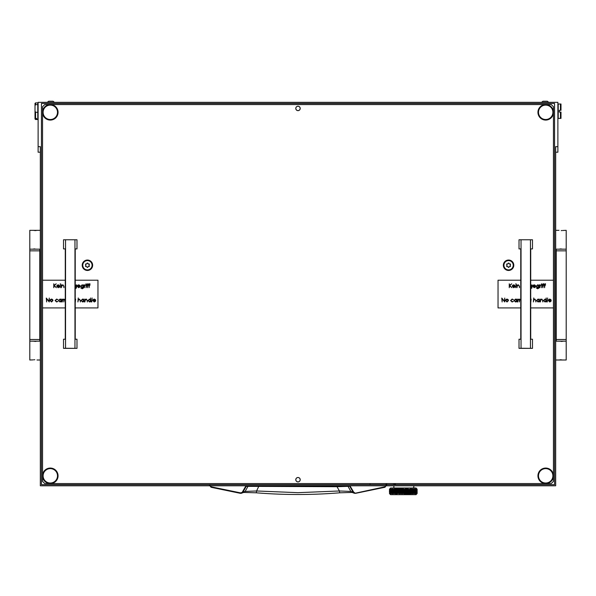 <?xml version="1.0" encoding="UTF-8"?>
<svg xmlns="http://www.w3.org/2000/svg" width="596" height="596" viewBox="0 0 596 596"><rect width="100%" height="100%" fill="white"/><g stroke="black" fill="none" stroke-linecap="round" stroke-linejoin="round"><path stroke-width="0.89" d="M348.802 485.792L349.755 486.351L353.175 492.289L350.873 491.424L339.429 490.977L337.001 486.708L247.981 486.351L245.127 491.424L240.613 492.892L211.193 486.82L209.904 485.204M336.971 485.792L337.001 486.708L348.019 486.351L350.873 491.424L352.117 492.43L339.69 492.803L339.429 490.977L298 492.676L256.571 490.977L256.31 492.803L243.883 492.43L245.127 491.424L256.571 490.977L259.029 485.792M386.655 483.579L386.648 485.122L384.934 487.282L386.648 485.129L386.655 483.579L386.096 483.579L386.096 484.69M209.352 485.122L211.066 487.282L240.523 493.361L241.842 493.19L242.825 492.289L246.245 486.351L245.761 486.15L242.341 492.087M351.938 492.37L354.62 493.346L353.175 492.289L353.659 492.087L349.964 485.792M386.096 485.204L384.934 487.282L355.477 493.361L353.659 492.087M209.352 485.129L211.066 487.282L211.193 486.82M244.062 492.37L240.523 493.361L240.613 492.892L240.523 493.361L211.066 487.282M248.942 485.792L247.981 486.351L246.245 486.351L247.198 485.792M347.058 485.792L348.019 486.351L350.239 486.15M384.934 487.282L354.62 493.346L384.807 486.82M566.2 339.504L566.2 250.841L556.224 250.841L556.224 339.504L566.2 339.504L566.2 360.006L555.673 360.006M566.2 341.165L555.673 341.165M561.201 359.746L560.367 359.783M559.644 359.88L563.429 360.006M561.223 341.433L562.065 341.389M562.78 341.299L558.996 341.165M562.78 230.473L566.2 230.339L566.2 249.18L555.673 249.18M558.996 230.339L555.673 230.339M561.201 248.919L560.367 248.957M559.644 249.046L563.429 249.18M561.223 230.607L562.065 230.563M29.8 250.841L29.8 339.504L39.776 339.504L39.776 250.841L29.8 250.841L29.8 230.339L40.327 230.339M29.8 249.18L40.327 249.18M34.799 230.607L35.633 230.563M36.356 230.473L32.571 230.339M34.777 248.919L33.935 248.957M33.22 249.054L37.004 249.18M33.22 359.88L29.8 360.006L29.8 341.165L40.327 341.165M37.004 360.006L40.327 360.006M34.799 341.433L35.633 341.389M36.356 341.299L32.571 341.165M34.777 359.746L33.935 359.783M391.095 483.579L395.528 483.691M416.924 493.749L416.03 494.665L390.536 494.665L389.65 493.749M404.684 493.123L406.681 493.123L404.475 493.123L403.477 493.503L404.036 493.749L410.756 493.749L409.452 493.749L410.115 493.503L402.091 490.813L403.09 491.201L401.071 491.201L402.077 490.873M405.355 493.555L399.752 491.581L400.691 491.968L398.731 491.968L399.7 491.648M408.342 493.555L407.239 493.749L407.955 493.503L400.914 491.201L401.883 491.581L400.877 491.909L399.886 491.581L400.877 491.26M410.502 493.555L413.252 493.749M410.383 493.503L412.067 493.503L406.822 491.581L403.283 490.426L404.297 490.813L402.27 490.813L403.283 490.493M412.447 493.555L411.478 493.749M414.116 493.555L414.719 493.749M415.844 493.749L416.291 493.562L415.472 493.749L414.742 493.123L415.285 492.803L415.755 493.123L415.285 493.443M416.582 493.749L415.919 493.123L416.611 493.123L416.306 493.443M407.061 493.123L408.022 492.803L408.96 493.123L408.022 493.443L405.69 493.443M389.486 489.212L390.536 488.012L416.03 488.012L416.939 488.921M403.09 489.659L404.297 489.271L403.395 488.921L401.019 488.921L401.883 489.271L400.877 489.599L399.886 489.271L400.803 488.921L398.717 488.921L399.514 489.271L398.545 489.599L397.607 489.271L398.515 488.921L396.549 488.921L397.256 489.271L396.355 489.599L395.498 489.271L396.362 488.921L394.589 488.921L403.179 488.921L402.091 489.271L403.09 489.659L402.077 489.979L401.071 489.659L402.077 489.338M403.395 488.921L405.496 489.659L403.477 489.659L404.49 489.338M404.781 489.122L405.548 488.921L404.781 489.122M412.335 490.426L413.08 490.106L413.773 490.426L413.08 490.754L408.059 488.921L408.96 489.271L407.955 489.659L405.764 488.921L404.49 489.212M405.764 488.921L407.85 488.921L406.591 489.122M408.521 489.122L406.822 489.271L407.843 489.659L406.874 489.979L405.883 489.659L406.874 489.338M410.383 489.659L412.037 489.659L411.233 489.979L410.115 489.659L411.069 489.271L409.75 489.122M410.204 488.921L412.872 489.122L412.149 488.921L412.946 489.271L412.186 489.599L411.389 489.271L411.776 489.122M413.281 489.122L414.466 489.122L413.818 488.921M414.794 489.122L415.717 489.122L415.166 488.921M415.963 489.122L416.589 489.122L416.157 488.921M413.214 490.046L411.389 490.046L412.946 490.046L411.121 489.271L411.978 488.921L411.233 489.212M403.283 492.676L402.27 492.348L404.297 492.348L403.283 492.676L404.297 493.123L403.283 493.443L402.27 493.123L403.283 492.803M403.283 491.909L402.27 491.581L404.297 491.581L403.283 492.028M403.283 489.599L402.27 489.271M403.283 490.366L402.27 490.046L403.283 489.718L404.297 490.046L403.283 490.426L400.914 489.659L401.883 490.046L400.877 490.366L399.886 490.046L400.877 489.718M408.022 489.599L407.061 489.271M406.211 489.122L406.681 489.271L405.69 489.599L404.684 489.271M403.477 490.426L405.496 490.426L404.49 490.754L403.283 490.426L404.49 490.106M400.691 489.659L399.7 489.979L398.731 489.659L399.7 489.338L400.914 489.659L399.7 489.338M403.09 490.426L401.071 490.426L403.283 490.426L402.091 490.813L399.752 490.046L400.691 490.426L399.7 490.754L398.731 490.426L399.7 490.106M396.526 489.659L398.366 489.659L396.459 489.659L397.256 490.046L396.355 490.366L395.498 490.046L396.355 489.718M399.514 490.046L398.545 490.366L397.607 490.046L398.545 489.718L399.752 490.046L397.428 489.338M401.883 490.813L400.877 491.134L399.886 490.813L400.877 490.493L402.077 490.754M404.684 490.046L405.69 489.718L406.681 490.046L405.69 490.366L401.019 488.921M389.68 493.503L390.201 493.503L389.68 493.503M389.858 493.123L389.903 492.415L389.903 493.063M389.613 492.736L389.434 491.26L389.858 491.581L389.434 491.909M389.434 491.968L389.486 492.415M389.68 493.123L389.434 493.503M390.335 492.736L391.192 492.736L390.335 492.736M390.648 492.348L389.955 492.348L390.909 492.348L390.335 491.968L390.73 491.648L391.192 491.968L390.73 492.289M390.201 491.968L389.68 491.968L390.454 491.968L389.955 491.581L390.268 491.26L390.648 491.581L390.268 491.909M391.386 493.503L392.548 493.503L391.386 493.503M391.825 493.123L390.812 493.123L392.101 493.123L391.386 492.736L391.937 492.415L392.548 492.736L391.937 493.063M389.471 490.813L389.858 490.813L389.486 490.106L389.486 490.754M389.955 493.123L390.648 493.123L389.955 493.123M391.192 493.503L390.387 493.555L390.73 493.183L391.289 493.443M395.178 492.348L394.507 491.968L395.342 491.648L396.191 491.968L394.381 492.028L393.628 492.348L395.178 492.348L393.628 492.348L394.232 492.736L393.487 493.063L392.801 492.736L393.487 492.415M393.353 493.123L392.675 493.443L392.049 493.123L392.675 492.803L394.381 493.443L393.628 493.123L394.381 492.803L395.178 493.123L394.507 493.503L396.191 493.503L393.487 493.063M393.353 490.813L392.675 491.134L392.049 490.813L392.675 490.493L394.381 491.134L393.628 490.813L394.381 490.493L395.178 490.813L394.507 491.201L396.191 491.201L395.342 491.521L393.628 490.813L394.232 491.201L393.487 491.521L392.801 491.201L393.487 490.873M395.178 490.813L394.507 490.426L395.342 490.106L396.191 490.426L394.381 490.493M395.178 490.046L394.381 490.366L393.628 490.046L394.381 489.718L395.342 490.106M394.232 489.659L396.191 489.659L394.381 489.718M396.526 491.201L398.366 491.201L396.459 491.201L397.256 491.581L396.355 491.909L395.498 491.581L396.355 491.26M397.256 490.813L396.355 491.134L395.498 490.813L396.355 490.493L397.428 490.873M393.353 489.271L395.178 489.271L393.487 489.338M392.108 489.122L392.757 488.921L392.108 489.122M399.514 491.581L397.607 491.581L399.752 491.581L393.487 489.212M394.232 490.426L393.487 490.754L392.801 490.426L393.487 490.106L394.507 490.426L393.487 490.106M393.353 490.046L392.675 490.366L392.049 490.046L392.675 489.718L393.487 489.979M390.812 489.271L391.825 489.271L390.812 489.271M390.857 489.122L391.401 488.921L390.857 489.122M392.548 489.659L391.937 489.979L391.386 489.659L391.937 489.338L392.675 489.718M397.607 492.348L399.514 492.348L397.51 492.348L398.366 492.736L397.428 493.063L396.526 492.736L397.428 492.415M398.366 491.968L397.428 492.289L396.526 491.968L397.428 491.648L398.545 492.028M392.548 490.426L391.937 490.754L391.386 490.426L391.937 490.106L392.675 490.493M395.178 491.581L394.381 491.909L393.628 491.581L394.381 491.26L395.342 491.648M390.335 489.659L391.192 489.659L390.335 489.659M390.648 489.271L390.268 489.599L390.097 489.122L390.73 489.338M389.985 489.122L390.417 488.921L389.985 489.122M391.825 490.046L391.289 490.366L390.812 490.046L391.289 489.718L391.937 490.106M397.256 492.348L396.355 492.676L395.498 492.348L396.355 492.028L397.51 492.348L394.381 491.26M397.607 490.813L399.514 490.813L397.51 490.813L396.526 490.426L397.428 490.106L398.366 490.426L397.428 490.754M400.691 491.201L399.7 491.521L398.731 491.201L399.7 490.873L400.914 491.201L398.545 490.493M389.434 489.659L389.68 489.271M391.386 491.968L392.548 491.968L391.386 491.968M391.825 491.581L391.289 491.909L390.812 491.581L391.289 491.26L391.937 491.648M391.192 491.201L390.73 491.521L390.335 491.201L390.73 490.873L391.289 491.26M393.353 492.348L392.049 492.348L393.628 492.348L392.801 491.968L393.487 491.648L394.232 491.968L393.487 492.289M389.68 490.426L390.201 490.426L389.68 490.426M390.648 490.813L390.268 491.134L390.268 490.493L390.73 490.873M390.812 492.348L391.825 492.348L390.812 492.348M390.201 491.201L389.903 491.521L389.903 490.873L390.268 491.134M394.232 493.503L392.898 493.555L393.487 493.183L394.12 493.555M392.049 491.581L393.353 491.581L392.049 491.581M392.548 491.201L391.937 491.521L391.386 491.201L391.937 490.873L392.675 491.26M391.825 490.813L391.289 491.134L390.812 490.813L391.289 490.493L391.937 490.873M389.955 490.046L390.648 490.046L389.955 490.046M390.201 489.659L389.903 489.979L389.903 489.338L390.268 489.718M391.192 490.426L390.73 490.754L390.335 490.426L390.73 490.106L391.289 490.493M395.498 493.123L397.256 493.123L395.342 493.183M396.191 492.736L394.53 492.736L396.355 492.803M415.382 491.968L416.232 491.968L415.114 491.968L414.742 491.581L415.285 491.26L415.755 491.581L415.285 491.909M415.181 491.201L414.019 491.201L415.181 491.201M416.366 492.736L416.895 492.736L416.12 492.736L416.306 492.028L416.306 492.676M414.518 490.813L413.214 490.813L414.518 490.813M410.212 489.599L409.318 489.271M414.742 492.348L415.755 492.348L414.473 492.348L414.019 491.968L414.63 491.648L415.181 491.968L414.63 492.289M414.518 491.581L413.214 491.581L414.518 491.581M416.232 492.736L415.382 492.736L416.232 492.736M411.389 490.813L412.186 490.493L412.946 490.813L412.186 491.134L407.843 489.659M412.037 490.426L410.383 490.426L412.186 490.366M411.069 490.046L409.318 490.046L411.233 489.979M413.773 491.201L412.335 491.201L413.773 491.201M416.418 493.555L416.865 493.555M410.041 489.659L408.208 489.659L410.212 489.718M414.019 492.736L415.181 492.736L413.751 492.736L413.214 492.348L413.9 492.028L414.518 492.348L413.9 492.676M413.773 491.968L412.335 491.968L413.773 491.968M415.449 493.555L416.179 493.555M410.383 491.201L411.233 490.873L412.037 491.201L411.233 491.521L405.69 489.718M411.069 490.813L409.318 490.813L411.233 490.754M410.041 490.426L408.208 490.426L410.212 490.366M413.214 491.581L412.186 491.909L411.389 491.581L412.946 491.581L411.233 490.873M408.96 490.046L407.061 490.046L409.139 489.979M416.366 491.201L416.664 490.873L416.664 491.521L415.919 490.813L416.611 490.813L416.306 491.134M416.232 490.426L415.382 490.426L416.232 490.426M414.019 489.659L415.181 489.659L414.63 489.979L413.55 489.122M414.227 489.122L413.9 489.599M415.755 490.046L414.742 490.046L415.755 490.046M417.103 493.123L417.088 490.754M417.14 492.676L417.14 491.968M415.919 491.581L416.611 491.581L415.665 491.581L415.844 490.873L416.232 491.201L415.844 491.521M415.755 490.813L414.742 490.813L415.755 490.813M416.716 492.348L416.664 491.648L416.664 492.289M413.773 489.659L412.335 489.659L413.773 489.659M415.181 490.426L414.019 490.426L415.181 490.426M412.335 493.503L413.676 493.555M413.214 493.123L413.9 492.803L414.518 493.123L413.9 493.443L412.186 493.443L411.389 493.123L412.946 493.123L404.49 489.979M412.037 492.736L410.383 492.736L412.067 492.736L411.389 492.348L412.186 492.028L412.946 492.348L412.186 492.676M408.208 491.968L410.041 491.968L407.955 491.968L407.061 491.581L408.022 491.26L408.96 491.581L408.022 491.909M407.843 491.201L405.883 491.201L407.955 491.201L407.061 490.813L408.022 490.493L408.96 490.813L408.022 491.134M411.069 492.348L409.318 492.348L411.121 492.348L410.383 491.968L411.233 491.648L412.037 491.968L411.233 492.289M406.681 490.813L404.684 490.813L406.822 490.813L405.883 490.426L406.874 490.106L407.843 490.426L406.874 490.754M411.069 493.123L409.318 493.123L411.233 493.063M407.061 492.348L408.96 492.348L406.822 492.348L405.883 491.968L406.874 491.648L407.843 491.968L406.874 492.289M406.681 491.581L405.69 491.909L404.684 491.581L405.69 491.26L406.874 491.521M410.041 492.736L408.208 492.736L410.212 492.676M405.496 491.201L403.477 491.201L405.69 491.134M408.208 493.503L410.041 493.503M405.883 492.736L407.843 492.736L405.66 492.736L404.684 492.348L405.69 492.028L406.681 492.348L405.69 492.676M405.496 491.968L403.477 491.968L404.49 491.648L405.69 491.909M413.773 492.736L412.335 492.736L413.773 492.736M414.019 493.503L415.107 493.555M409.318 491.581L411.069 491.581L409.057 491.581L408.208 491.201L409.139 490.873L410.041 491.201L409.139 491.521M413.214 492.348L410.212 491.134M417.14 489.659L417.088 489.212M412.335 491.201L412.946 490.813L412.186 490.493M416.895 489.659L416.366 489.659L416.895 489.659M417.14 491.201L416.887 490.813M416.477 489.122L416.306 489.599L416.112 489.122M416.716 490.813L416.664 490.106L416.664 490.754M416.611 490.046L415.919 490.046L416.611 490.046M415.539 489.122L415.285 489.599L415.01 489.122M416.232 489.659L415.382 489.659L416.232 489.659M417.14 490.493L417.14 489.599M417.006 489.122L416.924 489.599L416.827 489.122M404.49 493.183L405.496 493.503M403.09 492.736L401.071 492.736L404.49 492.289M401.883 492.348L399.886 492.348L402.091 492.348L401.071 491.968L402.077 491.648L403.09 491.968L402.077 492.289M402.531 493.749L401.071 493.503L403.283 493.503L395.342 490.873M401.883 493.123L400.877 493.443L399.886 493.123L400.877 492.803L402.077 493.063M400.691 492.736L399.7 493.063L398.731 492.736L399.7 492.415L400.877 492.676M400.542 493.555L399.327 493.749L398.731 493.503L399.7 493.183L400.691 493.503L400.177 493.749L400.914 493.503L397.428 492.289M399.514 493.123L398.545 493.443L397.607 493.123L398.545 492.803L399.7 493.063M405.496 492.736L403.477 492.736L405.69 492.803M406.874 493.183L407.843 493.503M398.225 493.555L396.653 493.555L398.612 493.503L395.342 492.415M392.891 488.921L393.285 489.122M392.757 488.921L392.339 489.122M394.79 489.122L395.342 489.338M401.659 493.749L400.877 493.443M399.327 493.749L398.545 493.443M396.653 493.555L396.064 493.555M394.641 493.555L395.096 493.749L394.641 493.555M392.898 493.555L392.354 493.749M389.613 493.503L389.985 493.749M390.201 493.503L390.73 493.749M391.46 493.503L391.848 493.749M392.548 493.503L393.323 493.749M395.096 493.749L394.388 493.562M396.355 493.443L395.818 493.749L397.115 493.749L393.628 492.348L394.507 491.968L393.487 491.648M393.487 493.183L394.381 492.676M393.628 490.046L394.381 489.599M397.256 490.046L395.342 489.212M395.178 489.271L396.362 488.921M398.366 490.426L397.428 490.106M395.498 489.271L394.507 489.659M394.232 491.201L395.342 490.754M394.381 490.366L393.487 490.754M395.498 490.813L398.545 489.718M404.297 490.046L405.66 489.659L404.475 489.271L405.548 488.921M404.297 489.271L402.077 490.106M405.883 489.659L406.874 489.212M397.256 489.271L396.549 488.921M398.731 489.659L399.752 489.271L398.717 488.921M402.27 490.813L394.507 493.503M399.886 489.271L400.803 488.921M402.27 490.046L394.507 492.736M406.681 489.271L407.85 488.921M398.366 493.503L399.7 493.183M403.477 492.736L402.077 493.183M406.39 493.749L405.66 493.503L406.874 493.063M403.477 491.968L404.49 491.521M407.239 493.749L408.022 493.443M406.681 493.123L408.022 492.676M404.297 492.348L405.69 492.028M409.318 493.123L408.022 493.562M403.09 491.968L400.877 492.803M399.886 493.123L401.071 492.736M400.691 493.503L402.27 493.123M404.036 493.749L403.283 493.562M403.09 493.503L406.874 492.415M412.037 493.503L413.08 493.063M411.389 493.123L412.946 492.348L412.186 491.909M412.335 491.968L413.08 491.521M412.037 491.968L410.212 492.803M409.452 493.749L410.212 493.443M405.883 491.968L406.874 491.648M411.233 493.183L410.204 493.562M410.383 492.736L409.139 493.183M407.843 492.736L409.139 492.289M406.681 492.348L408.022 492.028M404.297 491.581L405.69 491.26M407.061 491.581L410.212 490.493M405.883 491.201L409.139 490.106M408.96 492.348L412.186 491.26M407.843 491.968L413.08 489.979M410.383 490.426L411.233 490.106M409.318 490.046L411.233 489.338M412.037 491.201L413.08 490.754M411.389 490.046L412.186 489.599M409.139 489.338L396.526 493.503M412.335 489.659L412.946 489.271L412.149 488.921M395.528 484.131L393.867 484.131L393.867 484.69M393.628 492.348L403.179 488.921M394.507 490.426L398.515 488.921M393.628 491.581L394.507 491.201M393.628 489.271L394.425 488.921M412.708 488.012L413.788 487.677L413.788 485.792M415.479 494.665L391.095 494.665M508.567 270.457A5.208 5.208 0 0 0 513.782 265.25A5.208 5.208 0 0 0 508.567 260.042A5.208 5.208 0 0 0 503.359 265.25A5.208 5.208 0 0 0 508.567 270.457M87.433 270.457A5.208 5.208 0 0 0 92.641 265.25A5.208 5.208 0 0 0 87.433 260.042A5.208 5.208 0 0 0 82.218 265.25A5.208 5.208 0 0 0 87.433 270.457M298 481.918A2.22 2.22 0 0 0 300.22 479.698A2.22 2.22 0 0 0 298 477.485A2.22 2.22 0 0 0 295.78 479.698A2.22 2.22 0 0 0 298 481.918M298 110.647A2.22 2.22 0 0 0 300.22 108.435A2.22 2.22 0 0 0 298 106.215A2.22 2.22 0 0 0 295.78 108.435A2.22 2.22 0 0 0 298 110.647M530.731 280.209L553.453 280.209L553.453 106.766L551.24 104.553L44.76 104.553L42.547 106.766L42.547 280.209L65.269 280.209M65.269 307.916L42.547 307.916L42.547 481.359L44.76 483.579L551.24 483.579L553.453 481.359L553.453 307.916L530.731 307.916M554.563 129.488L554.563 126.166M554.563 141.677L554.563 138.354M554.563 117.3L554.563 113.97M40.327 152.211L38.114 152.211L38.114 146.668L40.327 146.668L40.327 485.792L555.673 485.792L555.673 146.668L557.886 146.668L557.886 152.211L555.673 152.211M370.034 483.579L370.034 484.69M395.528 484.69L395.528 483.579M557.886 146.668L557.886 102.333L38.114 102.333L38.114 146.668M41.437 103.443L41.437 484.69L554.563 484.69L554.563 103.443L41.437 103.443M41.437 126.166L41.437 129.488M41.437 138.354L41.437 141.677M41.437 113.97L41.437 117.3M545.698 483.028A7.204 7.204 0 0 0 552.902 475.824A7.204 7.204 0 0 0 545.698 468.62A7.204 7.204 0 0 0 538.493 475.824A7.204 7.204 0 0 0 545.698 483.028M545.698 468.061A7.755 7.755 0 0 1 553.453 475.824A7.755 7.755 0 0 1 545.698 483.579A7.755 7.755 0 0 1 537.942 475.824A7.755 7.755 0 0 1 545.698 468.061M35.566 104.62L35.008 105.79L35.008 103.443L35.566 102.892L35.566 104.62L37.779 104.62L37.779 102.892L35.566 102.892M36.669 119.178L35.566 119.513L37.779 119.513L37.779 112.286L35.566 112.286L35.566 118.5L36.669 118.5L36.669 119.178L36.669 118.5M35.566 119.513L35.008 118.962L35.566 119.178M35.566 118.5L35.008 117.986L35.008 111.109L35.566 112.286M35.008 105.79L35.008 111.109M37.779 104.62L37.779 112.286M35.008 117.986L35.008 118.664M560.434 104.002L558.221 104.002L558.221 118.403L560.434 118.403L560.434 112.085L559.331 112.085L559.331 110.312L560.434 110.312L560.434 104.002L560.992 104.002L560.992 110.312L560.434 110.312M560.434 112.085L560.992 112.085L560.992 118.403L560.434 118.403M521.038 239.875L521.038 348.258L519.019 348.369L519.019 339.228L520.762 339.228L520.762 248.905L519.019 248.905L519.019 239.763L532.481 239.763L519.019 239.763M521.038 348.258L532.481 348.369L532.481 339.228L530.731 339.228L530.731 248.905L532.481 248.905L532.481 239.763M530.455 348.258L530.455 239.875M532.481 348.369L519.019 348.369M65.545 239.875L65.545 348.258L63.519 348.369L63.519 339.228L65.269 339.228L65.269 248.905L63.519 248.905L63.519 239.763L76.981 239.763L63.519 239.763M65.545 348.258L76.981 348.369L76.981 339.228L75.238 339.228L75.238 248.905L76.981 248.905L76.981 239.763M74.962 348.258L74.962 239.875M76.981 348.369L63.519 348.369M300.16 479.698A2.16 2.16 0 0 1 298 481.859A2.16 2.16 0 0 1 295.839 479.698A2.16 2.16 0 0 1 298 477.538A2.16 2.16 0 0 1 300.16 479.698M88.923 263.924A0.469 0.469 0 0 0 88.759 263.954A0.641 0.641 0 0 1 87.895 263.454A0.469 0.469 0 0 0 86.971 263.454A0.641 0.641 0 0 1 86.107 263.954A0.469 0.469 0 0 0 85.645 264.751A0.641 0.641 0 0 1 85.645 265.741A0.469 0.469 0 0 0 86.1 266.546A0.641 0.641 0 0 1 86.964 267.045A0.469 0.469 0 0 0 87.888 267.045A0.641 0.641 0 0 1 88.752 266.554A0.469 0.469 0 0 0 89.214 265.756A0.641 0.641 0 0 1 89.214 264.758A0.469 0.469 0 0 0 88.923 263.924M87.441 260.594A4.656 4.656 0 0 0 82.777 265.242A4.656 4.656 0 0 0 87.418 269.906A4.656 4.656 0 0 0 92.082 265.265A4.656 4.656 0 0 0 87.441 260.594M510.064 263.924A0.469 0.469 0 0 0 509.9 263.954A0.641 0.641 0 0 1 509.036 263.454A0.469 0.469 0 0 0 508.112 263.454A0.641 0.641 0 0 1 507.248 263.954A0.469 0.469 0 0 0 506.786 264.751A0.641 0.641 0 0 1 506.786 265.741A0.469 0.469 0 0 0 507.241 266.546A0.641 0.641 0 0 1 508.105 267.045A0.469 0.469 0 0 0 509.029 267.045A0.641 0.641 0 0 1 509.893 266.554A0.469 0.469 0 0 0 510.355 265.756A0.641 0.641 0 0 1 510.355 264.758A0.469 0.469 0 0 0 510.064 263.924M508.582 260.594A4.656 4.656 0 0 0 503.918 265.242A4.656 4.656 0 0 0 508.559 269.906A4.656 4.656 0 0 0 513.223 265.265A4.656 4.656 0 0 0 508.582 260.594M50.302 119.513A7.204 7.204 0 0 0 57.507 112.309A7.204 7.204 0 0 0 50.302 105.105A7.204 7.204 0 0 0 43.098 112.309A7.204 7.204 0 0 0 50.302 119.513M50.302 104.553A7.755 7.755 0 0 1 58.058 112.309A7.755 7.755 0 0 1 50.302 120.072A7.755 7.755 0 0 1 42.547 112.309A7.755 7.755 0 0 1 50.302 104.553M520.762 307.916L498.04 307.916L498.04 280.209L520.762 280.209M553.453 280.209L553.453 307.916M509.26 287.682L509.26 283.8L509.61 285.275L511.726 283.8L509.818 285.544L511.875 287.682L509.61 285.804L509.26 287.682M513.625 287.384L514.981 286.944L513.67 287.726L512.247 286.274L512.575 285.328L513.678 284.799L514.825 285.35L515.13 286.341L512.597 286.341L513.625 287.384M512.635 285.991L514.78 285.991L513.7 285.141L512.635 285.991M515.629 283.949L516.278 283.949L515.629 283.949M515.778 287.682L516.129 284.843L515.778 287.682M516.97 287.682L516.97 284.843L517.321 285.357L518.401 284.799L519.459 286.229L519.459 287.682L519.071 285.7L518.334 285.141L517.373 285.894L516.97 287.682M530.567 284.799L531.692 285.342L532.042 284.843L531.937 287.965L530.604 288.777M530.567 288.427L531.692 287.138L530.559 287.682M530.574 287.332L531.692 286.244L530.596 285.141M534.12 287.384L535.469 286.944L534.158 287.726L532.735 286.274L533.062 285.328L534.172 284.799L535.312 285.35L535.618 286.341L533.085 286.341L534.12 287.384M533.122 285.991L535.268 285.991L534.187 285.141L533.122 285.991M538.799 285.342L539.149 284.843L539.045 287.965L537.711 288.777L536.266 287.875L537.681 288.427L538.799 287.138L537.667 287.682L536.214 286.251L537.681 284.799L538.799 285.342M537.711 285.141L536.564 286.266L537.689 287.332L538.799 286.244L537.711 285.141M539.849 287.682L539.849 284.843L540.192 285.26L541.19 284.895L540.259 285.752L539.849 287.682M541.339 283.949L541.987 283.949L541.339 283.949M541.488 287.682L541.838 284.843L541.488 287.682M543.448 283.651L543.872 284.083L543.232 284.843L543.828 285.193L543.232 285.193L542.882 287.682L542.479 284.843L543.448 283.651M545.139 283.651L545.563 284.083L544.923 284.843L545.519 285.193L544.923 285.193L544.573 287.682L544.17 284.843L545.139 283.651M502.123 301.941L501.772 298.06L504.41 301.114L504.752 298.06L504.752 301.941L502.123 298.894L502.123 301.941M505.937 299.527L507.017 299.058L508.097 299.527L508.485 300.533L507.017 301.993L505.55 300.533L505.937 299.527M507.017 299.408L505.9 300.533L507.017 301.643L508.135 300.533L507.017 299.408M512.158 299.058L513.461 299.721L512.135 299.408L510.921 300.518L512.135 301.643L513.461 301.338L512.128 301.993L510.571 300.548L512.158 299.058M516.687 299.11L517.037 301.941L516.687 301.449L515.533 301.993L514.057 300.518L515.54 299.058L516.687 299.632L516.687 299.11M515.547 299.408L514.4 300.518L515.547 301.643L516.687 300.533L515.547 299.408M517.738 301.941L517.738 299.11L518.08 299.527L519.079 299.155L518.148 300.019L517.738 301.941M519.325 301.941L519.325 299.11L519.675 299.527L520.666 299.155L519.734 300.019L519.325 301.941M530.731 299.572L531.111 299.11L530.731 302.656M530.731 301.956L530.731 301.434M530.731 300.794L530.731 300.228M533.398 301.941L533.748 297.963L533.748 299.639L534.828 299.058L535.886 300.496L535.886 301.941L535.499 299.967L534.768 299.408L533.8 300.153L533.398 301.941M539.216 299.11L539.566 301.941L539.216 301.449L538.061 301.993L536.579 300.518L538.069 299.058L539.216 299.632L539.216 299.11M538.076 299.408L536.929 300.518L538.076 301.643L539.216 300.533L538.076 299.408M540.363 301.941L540.363 299.11L540.714 299.617L541.786 299.058L542.852 300.496L542.852 301.941L542.457 299.967L541.727 299.408L540.766 300.153L540.363 301.941M546.182 297.963L546.532 301.941L546.182 301.449L545.02 301.993L543.545 300.518L545.035 299.058L546.182 299.654L546.182 297.963M545.035 299.408L543.895 300.518L545.035 301.643L546.182 300.533L545.035 299.408M547.277 301.941L547.62 297.963L547.277 301.941M549.698 301.643L551.054 301.211L549.743 301.993L548.32 300.533L548.648 299.587L549.75 299.058L550.898 299.617L551.203 300.6L548.67 300.6L549.698 301.643M548.7 300.25L550.853 300.25L549.773 299.408L548.7 300.25M42.547 307.916L42.547 280.209M75.238 280.209L97.96 280.209L97.96 307.916L75.238 307.916M53.767 287.682L53.767 283.8L54.117 285.275L56.225 283.8L54.318 285.544L56.374 287.682L54.117 285.804L53.767 287.682M58.132 287.384L59.488 286.944L58.177 287.726L56.747 286.274L57.074 285.328L58.184 284.799L59.324 285.35L59.637 286.341L57.097 286.341L58.132 287.384M57.134 285.991L59.287 285.991L58.199 285.141L57.134 285.991M60.129 283.949L60.777 283.949L60.129 283.949M60.278 287.682L60.628 284.843L60.278 287.682M61.477 287.682L61.477 284.843L61.82 285.357L62.9 284.799L63.958 286.229L63.958 287.682L63.571 285.7L62.841 285.141L61.872 285.894L61.477 287.682M75.074 284.799L76.191 285.342L76.541 284.843L76.437 287.965L75.103 288.777M75.074 288.427L76.191 287.138L75.059 287.682M75.081 287.332L76.191 286.244L75.103 285.141M78.62 287.384L79.976 286.944L78.665 287.726L77.242 286.274L77.562 285.328L78.672 284.799L79.812 285.35L80.125 286.341L77.584 286.341L78.62 287.384M77.622 285.991L79.775 285.991L78.687 285.141L77.622 285.991M83.306 285.342L83.656 284.843L83.552 287.965L82.218 288.777L80.765 287.875L82.181 288.427L83.306 287.138L82.174 287.682L80.721 286.251L82.181 284.799L83.306 285.342M82.211 285.141L81.071 286.266L82.188 287.332L83.306 286.244L82.211 285.141M84.349 287.682L84.349 284.843L84.699 285.26L85.69 284.895L84.759 285.752L84.349 287.682M85.839 283.949L86.487 283.949L85.839 283.949M85.988 287.682L86.338 284.843L85.988 287.682M87.955 283.651L88.379 284.083L87.731 284.843L88.327 285.193L87.731 285.193L87.381 287.682L86.986 284.843L87.955 283.651M89.646 283.651L90.071 284.083L89.422 284.843L90.018 285.193L89.422 285.193L89.072 287.682L88.677 284.843L89.646 283.651M46.622 301.941L46.272 298.06L48.909 301.114L49.259 298.06L49.259 301.941L46.622 298.894L46.622 301.941M50.444 299.527L51.524 299.058L52.597 299.527L52.992 300.533L51.524 301.993L50.057 300.533L50.444 299.527M51.524 299.408L50.399 300.533L51.524 301.643L52.642 300.533L51.524 299.408M56.665 299.058L57.961 299.721L56.635 299.408L55.428 300.518L56.642 301.643L57.961 301.338L56.635 301.993L55.078 300.548L56.665 299.058M61.194 299.11L61.544 301.941L61.194 301.449L60.04 301.993L58.557 300.518L60.047 299.058L61.194 299.632L61.194 299.11M60.054 299.408L58.907 300.518L60.047 301.643L61.194 300.533L60.054 299.408M62.237 301.941L62.237 299.11L62.587 299.527L63.578 299.155L62.647 300.019L62.237 301.941M63.832 301.941L63.832 299.11L64.174 299.527L65.173 299.155L64.241 300.019L63.832 301.941M75.238 299.572L75.617 299.11L75.238 302.656M75.238 301.956L75.238 301.434M75.238 300.794L75.238 300.228M77.905 301.941L78.247 297.963L78.247 299.639L79.328 299.058L80.393 300.496L80.393 301.941L79.998 299.967L79.268 299.408L78.307 300.153L77.905 301.941M83.723 299.11L84.066 301.941L83.723 301.449L82.561 301.993L81.086 300.518L82.576 299.058L83.723 299.632L83.723 299.11M82.576 299.408L81.436 300.518L82.576 301.643L83.723 300.533L82.576 299.408M84.863 301.941L84.863 299.11L85.213 299.617L86.293 299.058L87.351 300.496L87.351 301.941L86.964 299.967L86.234 299.408L85.265 300.153L84.863 301.941M90.681 297.963L91.032 301.941L90.681 301.449L89.527 301.993L88.044 300.518L89.534 299.058L90.681 299.654L90.681 297.963M89.542 299.408L88.394 300.518L89.542 301.643L90.681 300.533L89.542 299.408M91.777 301.941L92.127 297.963L91.777 301.941M94.205 301.643L95.554 301.211L94.25 301.993L92.82 300.533L93.147 299.587L94.257 299.058L95.397 299.617L95.703 300.6L93.17 300.6L94.205 301.643M93.207 300.25L95.36 300.25L94.272 299.408L93.207 300.25M50.302 483.028A7.204 7.204 0 0 0 57.507 475.824A7.204 7.204 0 0 0 50.302 468.62A7.204 7.204 0 0 0 43.098 475.824A7.204 7.204 0 0 0 50.302 483.028M50.302 468.061A7.755 7.755 0 0 1 58.058 475.824A7.755 7.755 0 0 1 50.302 483.579A7.755 7.755 0 0 1 42.547 475.824A7.755 7.755 0 0 1 50.302 468.061M545.698 119.513A7.204 7.204 0 0 0 552.902 112.309A7.204 7.204 0 0 0 545.698 105.105A7.204 7.204 0 0 0 538.493 112.309A7.204 7.204 0 0 0 545.698 119.513M545.698 104.553A7.755 7.755 0 0 1 553.453 112.309A7.755 7.755 0 0 1 545.698 120.072A7.755 7.755 0 0 1 537.942 112.309A7.755 7.755 0 0 1 545.698 104.553M300.16 108.435A2.16 2.16 0 0 1 298 110.595A2.16 2.16 0 0 1 295.839 108.435A2.16 2.16 0 0 1 298 106.267A2.16 2.16 0 0 1 300.16 108.435M555.673 270.793L555.673 317.34M547.337 101.231L548.76 102.333L547.337 101.231L542.949 101.231L541.526 102.333L542.949 101.231M53.051 101.231L54.474 102.333L53.051 101.231L48.663 101.231L47.24 102.333L48.663 101.231M339.69 492.803C311.894 495.075 284.106 495.075 256.31 492.803M566.2 250.841L566.2 249.18M556.224 250.841L556.224 249.18M556.224 339.504L556.224 341.165M29.8 339.504L29.8 341.165M39.776 339.504L39.776 341.165M39.776 250.841L39.776 249.18M417.14 493.443L417.14 492.803M417.14 491.909L417.14 491.26M417.14 490.366L417.14 489.718M393.867 488.012L393.867 485.792M394.306 483.691L393.867 484.131"/></g></svg>
